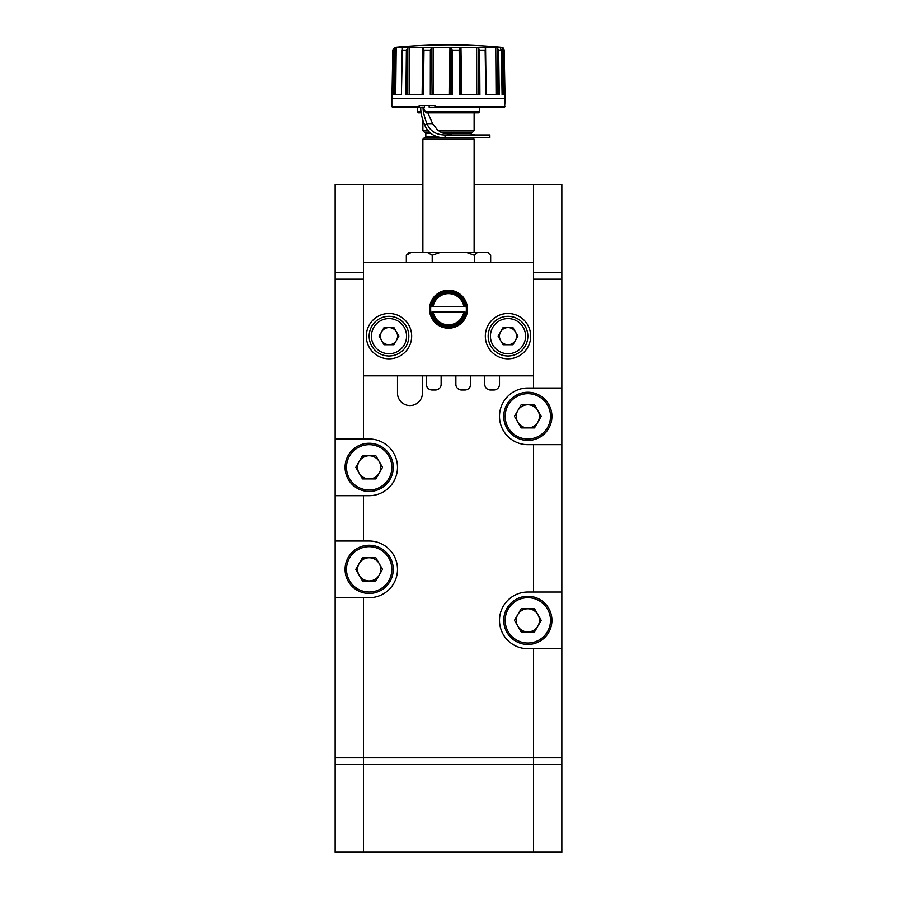 <?xml version="1.0" encoding="UTF-8"?>
<svg xmlns="http://www.w3.org/2000/svg" width="897" height="897" viewBox="0 0 897 897"><rect width="100%" height="100%" fill="white"/><g stroke="black" fill="none" stroke-linecap="round" stroke-linejoin="round"><path stroke-width="1.35" d="M517.816 422.128A11.571 11.571 0 0 0 537.864 422.128A11.571 11.571 0 0 0 527.84 404.771A11.571 11.571 0 0 0 517.816 422.128M527.84 392.258A24.084 24.084 0 0 1 551.924 416.343A24.084 24.084 0 0 1 527.84 440.427A24.084 24.084 0 0 1 503.755 416.343A24.084 24.084 0 0 1 527.84 392.258A24.084 24.084 0 0 0 503.755 416.343A24.084 24.084 0 0 0 527.84 440.427M541.205 416.343L534.522 427.914L521.157 427.914L514.474 416.343L521.157 404.771L534.522 404.771L541.205 416.343M517.816 626.151A11.571 11.571 0 0 0 537.864 626.151A11.571 11.571 0 0 0 527.84 608.783A11.571 11.571 0 0 0 517.816 626.151M527.84 596.27A24.084 24.084 0 0 1 551.924 620.354A24.084 24.084 0 0 1 527.84 644.45A24.084 24.084 0 0 1 503.755 620.354A24.084 24.084 0 0 1 527.84 596.27A24.084 24.084 0 0 0 503.755 620.354A24.084 24.084 0 0 0 527.84 644.45M541.205 620.354L534.522 631.937L521.157 631.937L514.474 620.354L521.157 608.783L534.522 608.783L541.205 620.354M359.136 575.145A11.571 11.571 0 0 0 379.184 575.145A11.571 11.571 0 0 0 369.16 557.777A11.571 11.571 0 0 0 359.136 575.145M369.16 545.264A24.084 24.084 0 0 1 393.245 569.36A24.084 24.084 0 0 1 369.16 593.444A24.084 24.084 0 0 1 345.076 569.36A24.084 24.084 0 0 1 369.16 545.264A24.084 24.084 0 0 0 345.076 569.36A24.084 24.084 0 0 0 369.16 593.444M382.526 569.36L375.843 580.931L362.478 580.931L355.795 569.36L362.478 557.777L375.843 557.777L382.526 569.36M359.136 473.134A11.571 11.571 0 0 0 379.184 473.134A11.571 11.571 0 0 0 369.16 455.766A11.571 11.571 0 0 0 359.136 473.134M369.16 443.253A24.084 24.084 0 0 1 393.245 467.348A24.084 24.084 0 0 1 369.16 491.433A24.084 24.084 0 0 1 345.076 467.348A24.084 24.084 0 0 1 369.16 443.253A24.084 24.084 0 0 0 345.076 467.348A24.084 24.084 0 0 0 369.16 491.433M382.526 467.348L375.843 478.92L362.478 478.92L355.795 467.348L362.478 455.766L375.843 455.766L382.526 467.348M533.513 279.191L561.847 279.191L561.847 184.547L533.513 184.547L533.513 375.821L363.487 375.821L363.487 262.473L533.513 262.473M422.879 184.547L335.153 184.547L335.153 279.191L363.487 279.191M474.121 184.547L533.513 184.547M363.487 757.505L335.153 757.505L335.153 852.15L363.487 852.15L363.487 757.505L561.847 757.505L561.847 852.15L363.487 852.15M500.593 340.423A8.555 8.555 0 0 0 515.416 340.423A8.555 8.555 0 0 0 508.005 327.584A8.555 8.555 0 0 0 500.593 340.423M508.005 316.316A19.835 19.835 0 0 1 527.84 336.151A19.835 19.835 0 0 1 508.005 355.986A19.835 19.835 0 0 1 488.17 336.151A19.835 19.835 0 0 1 508.005 316.316A19.835 19.835 0 0 0 488.17 336.151A19.835 19.835 0 0 0 508.005 355.986M517.883 336.151L512.949 344.706L503.06 344.706L498.127 336.151L503.06 327.584L512.949 327.584L517.883 336.151M381.584 340.423A8.555 8.555 0 0 0 396.407 340.423A8.555 8.555 0 0 0 388.995 327.584A8.555 8.555 0 0 0 381.584 340.423M388.995 316.316A19.835 19.835 0 0 1 408.83 336.151A19.835 19.835 0 0 1 388.995 355.986A19.835 19.835 0 0 1 369.16 336.151A19.835 19.835 0 0 1 388.995 316.316A19.835 19.835 0 0 0 369.16 336.151A19.835 19.835 0 0 0 388.995 355.986M398.873 336.151L393.94 344.706L384.051 344.706L379.117 336.151L384.051 327.584L393.94 327.584L398.873 336.151M397.494 375.821L397.494 393.099A12.468 12.468 0 0 0 409.963 405.567A12.468 12.468 0 0 0 422.431 393.099L422.431 375.821M561.847 648.699L527.84 648.699A28.334 28.334 0 0 1 499.506 620.354A28.334 28.334 0 0 1 527.84 592.02L561.847 592.02L561.847 764.311L363.487 764.311L363.487 597.694L369.16 597.694A28.334 28.334 0 0 0 397.494 569.36A28.334 28.334 0 0 0 369.16 541.014L335.153 541.014L335.153 495.682L369.16 495.682A28.334 28.334 0 0 0 397.494 467.348A28.334 28.334 0 0 0 369.16 439.003L363.487 439.003L363.487 375.821M363.487 439.003L335.153 439.003L335.153 272.385L363.487 272.385M561.847 592.02L561.847 444.677L527.84 444.677A28.334 28.334 0 0 1 499.506 416.343A28.334 28.334 0 0 1 527.84 387.997L561.847 387.997L561.847 272.385L533.513 272.385M335.153 541.014L335.153 764.311L363.487 764.311M335.153 439.003L335.153 495.682M561.847 444.677L561.847 387.997M484.772 375.821L484.772 384.32A5.662 5.662 0 0 0 490.435 389.982L493.843 389.982A5.662 5.662 0 0 0 499.506 384.32L499.506 375.821M455.867 375.821L455.867 384.32A5.662 5.662 0 0 0 461.54 389.982L464.938 389.982A5.662 5.662 0 0 0 470.6 384.32L470.6 375.821M426.4 375.821L426.4 384.32A5.662 5.662 0 0 0 432.062 389.982L435.46 389.982A5.662 5.662 0 0 0 441.133 384.32L441.133 375.821M363.487 597.694L335.153 597.694M433.173 306.393L432.029 306.393A16.718 16.718 0 0 1 464.971 306.393L433.173 306.393A15.585 15.585 0 0 1 463.827 306.393M448.5 327.08A17.85 17.85 0 0 0 466.35 309.23A17.85 17.85 0 0 0 448.5 291.379A17.85 17.85 0 0 0 430.65 309.23A17.85 17.85 0 0 0 448.5 327.08M448.5 290.247A18.983 18.983 0 0 1 467.483 309.23A18.983 18.983 0 0 1 448.5 328.212A18.983 18.983 0 0 1 429.517 309.23A18.983 18.983 0 0 1 448.5 290.247M388.995 358.811A22.672 22.672 0 0 0 411.667 336.151A22.672 22.672 0 0 0 388.995 313.479A22.672 22.672 0 0 0 366.324 336.151A22.672 22.672 0 0 0 388.995 358.811M508.005 358.811A22.672 22.672 0 0 0 530.676 336.151A22.672 22.672 0 0 0 508.005 313.479A22.672 22.672 0 0 0 485.333 336.151A22.672 22.672 0 0 0 508.005 358.811M472.697 137.79L474.121 139.214L422.879 139.214L422.879 252.27M438.689 252.27L440.696 252.27L432.208 255.264L427.006 252.27L438.689 252.27M408.617 252.517L465.902 252.27L474.378 255.264L477.664 252.27L465.902 252.27L474.121 252.27L474.121 139.214M422.879 139.214L424.303 137.79L489.874 137.79L489.874 134.965L445.058 134.965L445.058 137.79C435.18 137.723 428.374 133.474 424.651 125.042A41.374 13.724 58 0 1 420.783 107.192M419.179 106.62L419.404 107.192L392.393 107.192L391.832 106.62L419.179 106.62L419.179 105.487L434.888 105.487L435.112 107.192L429.158 107.192L429.147 105.487L429.158 107.192M423.014 106.922L425.974 112.854L478.46 112.854L479.592 111.744L479.671 107.192M438.689 130.704L474.121 130.704L472.697 132.128L440.763 132.128L438.689 130.704M435.112 107.192L504.607 107.192L505.168 98.704L391.832 98.704L391.832 106.62M434.888 106.62L505.168 106.62M407.81 94.723L407.832 48.046L406.386 50.12L405.937 94.723L423.429 94.723L423.967 49.896L422.554 47.35L449.285 47.35L451.18 48.046L452.323 50.12L459.174 50.12L459.544 94.723L479.906 94.723L479.648 49.896L478.213 48.046L475.802 47.35L495.009 47.35L497.297 48.046L498.642 50.12L501.288 50.12L502.096 94.723L505.101 94.723L505.168 98.704M402.17 50.602L401.946 64.023M394.433 94.723L394.871 48.046L393.727 49.84L392.987 94.723L401.408 94.723L402.383 48.046L402.775 47.35L422.554 47.35M392.011 94.723L392.819 49.896L394.758 47.44L402.831 47.283M460.755 94.723L460.06 48.046L461.484 47.35L475.802 47.35M501.288 50.12L500.01 47.193L503.295 48.046L504.181 49.896L504.989 94.723M495.009 47.35L500.01 47.193M395.252 47.35L395.768 47.306A568.137 568.137 0 0 1 501.232 47.306L501.748 47.35M486.14 94.723L485.569 47.35M393.166 94.723L393.727 49.84M394.871 48.046L396.855 47.35M406.195 94.723L406.408 49.84M407.832 48.046L410.265 47.35M432.074 94.723L431.692 48.046L430.358 49.907L430.302 94.723L452.155 94.723L452.323 50.12M431.692 48.046L433.924 47.35M460.06 48.046L459.174 50.12M485.322 48.046L485.378 65.649M502.242 47.44L502.892 94.723L502.096 94.723M393.088 94.723L393.458 65.638M406.083 94.723L406.229 65.638M423.967 50.557L423.799 64.035M430.448 94.723L430.336 65.638M452.021 94.723L452.267 64.035M459.656 94.723L459.309 65.672M479.76 94.723L479.738 64.035M485.815 94.723L499.248 94.723L498.642 50.12M499.113 94.723L498.833 64.035M504.204 50.557L504.439 64.035M419.404 107.192L424.259 107.192L424.707 105.487M427.869 112.854L432.578 123.629L438.128 130.704M423.014 107.192A41.374 13.724 58 0 0 426.927 123.629L424.651 125.042M452.29 134.965L440.786 132.128M432.578 123.629L426.927 123.629C430.112 131.119 436.155 134.898 445.058 134.965M475.242 134.965L471.172 134.427M421.142 112.854L418.54 112.854L421.142 112.854M429.585 132.128L424.303 132.128L422.879 130.704L428.217 130.704M477.664 252.27L488.383 252.517L487.396 252.27L490.67 255.264L490.67 262.473M411.532 252.27L406.33 255.264L409.604 252.27M474.378 255.264L474.378 262.473M406.33 255.264L406.33 262.473M432.208 255.264L432.208 262.473M433.173 312.066L463.827 312.066A15.585 15.585 0 0 1 433.173 312.066L432.489 312.066M463.827 312.066L464.971 312.066A16.718 16.718 0 0 1 432.029 312.066M452.458 291.817L449.251 291.39M444.766 291.772L446.56 291.48M527.84 439.003A22.672 22.672 0 0 0 550.511 416.343A22.672 22.672 0 0 0 527.84 393.671A22.672 22.672 0 0 0 505.168 416.343A22.672 22.672 0 0 0 527.84 439.003M527.84 643.026A22.672 22.672 0 0 0 550.511 620.354A22.672 22.672 0 0 0 527.84 597.694A22.672 22.672 0 0 0 505.168 620.354A22.672 22.672 0 0 0 527.84 643.026M369.16 592.02A22.672 22.672 0 0 0 391.832 569.36A22.672 22.672 0 0 0 369.16 546.688A22.672 22.672 0 0 0 346.489 569.36A22.672 22.672 0 0 0 369.16 592.02M369.16 490.009A22.672 22.672 0 0 0 391.832 467.348A22.672 22.672 0 0 0 369.16 444.677A22.672 22.672 0 0 0 346.489 467.348A22.672 22.672 0 0 0 369.16 490.009M363.487 184.547L363.487 262.473M533.513 852.15L533.513 757.505M508.005 353.721A17.57 17.57 0 0 0 525.575 336.151A17.57 17.57 0 0 0 508.005 318.581A17.57 17.57 0 0 0 490.435 336.151A17.57 17.57 0 0 0 508.005 353.721M388.995 353.721A17.57 17.57 0 0 0 406.565 336.151A17.57 17.57 0 0 0 388.995 318.581A17.57 17.57 0 0 0 371.425 336.151A17.57 17.57 0 0 0 388.995 353.721M363.487 541.014L363.487 495.682M533.513 592.02L533.513 444.677M533.513 387.997L533.513 375.821M533.513 764.311L533.513 648.699M424.696 137.79L425.828 136.658L437.512 136.658M443.073 133.261L471.172 133.261L472.304 132.128M425.021 111.744L479.592 111.744M417.329 107.192L417.408 111.744L420.973 111.744M425.828 136.658L425.828 133.261L430.908 133.261M391.899 94.723L391.832 98.67L505.168 98.67M423.967 50.12L430.347 50.12M402.181 50.12L406.386 50.12M392.808 50.12L393.705 50.12M449.285 47.35L461.484 47.35M486.264 94.723L485.445 47.44M395.712 94.723L396.205 47.44M409.346 94.723L409.447 47.44M422.633 94.723L423.418 48.046M423.294 94.723L423.967 49.896M422.117 94.723L422.879 47.44M430.549 94.723L430.358 49.907M433.475 94.723L433.15 47.44M450.619 94.723L451.18 48.046M451.931 94.723L452.312 49.896M449.442 94.723L449.946 47.44M459.724 94.723L459.186 49.907M461.63 94.723L460.968 47.44M478.023 94.723L478.213 48.046M479.66 50.557L479.671 94.723L479.648 49.896M476.509 94.723L476.621 47.44M485.894 94.723L485.142 49.884M497.532 94.723L497.297 48.046M499.024 94.723L498.631 49.896M496.075 94.723L495.761 47.44M503.89 94.723L503.295 48.046M504.865 94.723L504.181 49.896M451.953 94.723L452.323 50.557M479.66 50.12L485.142 50.12M499.046 94.723L498.654 50.557M471.172 134.965L471.172 133.261M425.828 133.261L424.696 132.128M474.121 112.854L474.121 130.704M417.408 111.744L418.54 112.854M422.879 120.041L422.879 130.704"/></g></svg>
